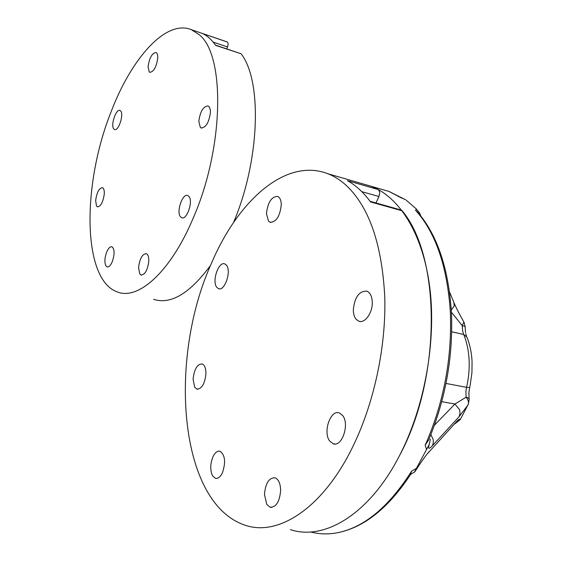 <?xml version="1.0" encoding="UTF-8"?>
<svg xmlns="http://www.w3.org/2000/svg" width="562" height="562" viewBox="0 0 562 562"><rect width="100%" height="100%" fill="white"/><g stroke="black" fill="none" stroke-linecap="round" stroke-linejoin="round"><path stroke-width="0.84" d="M451.412 312.24L462.217 325.588L463.91 322.117M451.286 309.971L454.229 305.932L453.836 302.187L449.537 292.001M430.892 434.567L433.309 439.856L433.267 443.172L432.389 445.715L459.098 416.695L468.076 404.886C469.003 402.533 468.343 399.975 466.081 397.215L454.946 404.029L434.44 425.209M459.098 416.695L460.06 413.323L459.611 409.733L454.946 404.029L441.767 401.668M402.202 210.806C440.763 256.757 442.062 377.123 399.392 455.859C369.389 514.363 324.26 540.974 290.442 529.636C324.26 540.974 369.389 514.363 399.392 455.859C424.675 407.197 436.47 341.05 429.811 287.625C423.067 234.129 399.575 197.157 371.349 186.331L378.423 189.619L347.442 180.669C355.872 185.355 363.565 192.436 370.527 201.913L402.202 210.806L400.917 209.97M341.036 531.954C366.185 525.758 389.354 506.629 410.527 474.567L411.595 471.153L416.386 468.413L429.206 444.542L430.38 439.168M416.421 209.261L415.543 210.23L417.826 212.359C437.334 235.197 448.532 268.524 451.412 312.332M361.879 183.591L371.349 186.331L361.879 183.591M451.434 312.669C453.239 356.427 445.68 398.788 428.75 439.758L425.167 445.287C443.811 402.631 452.192 358.127 450.324 311.777C447.261 266.458 435.669 232.605 415.543 210.23M379.35 188.649L388.953 191.424L405.286 199.594M420.776 215.941L419.428 212.682L416.414 209.254M426.46 449.256L425.174 445.287M416.547 209.169L406.171 200.135M414.391 472.235L416.386 468.413M454.939 423.776L460.229 419.652C460.046 418.528 458.761 419.259 456.365 421.851L453.639 424.83M456.365 421.851L427.092 454.068M463.903 322.11L463.903 322.11C458.852 313.111 455.67 306.887 454.363 303.438M264.477 494.497C265.475 483.201 269.008 477.637 275.078 477.812C278.576 479.351 280.431 483.545 280.635 490.394C279.644 501.782 276.118 507.388 270.055 507.212L266.739 504.318L264.477 494.497M193.089 379.252C194.206 369.143 197.248 364.043 202.208 363.944C204.687 365.082 205.938 368.335 205.945 373.709C204.821 383.888 201.786 389.023 196.833 389.115L194.691 387.225L193.089 379.252M266.444 213.693C267.779 202.341 271.509 196.581 277.642 196.412C279.974 197.48 281.19 200.311 281.274 204.898C279.939 216.342 276.209 222.138 270.09 222.285L268.531 221.175L266.444 213.693M353.308 310.182C354.538 297.263 359.055 290.919 366.867 291.158C370.168 292.626 371.974 296.244 372.276 302.012C372.817 312.605 364.773 323.874 358.753 321.183L356.259 319.434C354.411 317.27 353.428 314.186 353.308 310.182M351.686 448.961C321.759 509.151 277.635 536.612 245.109 525.203C178.105 503.018 168.179 358.24 211.586 262.995C238.253 200.241 286.058 157.388 327.941 173.763C334.531 176.342 340.79 180.36 346.698 185.818C369.269 207.434 381.949 244.372 384.752 296.631C386.27 347.154 373.751 405.012 351.686 448.961M361.788 191.642L378.971 196.538L379.793 192.366L378.423 189.619M342.525 415.36C349.943 423.832 341.956 447.654 333.069 443.713L329.782 441.142C322.602 432.41 330.512 409.15 339.406 412.986L342.525 415.36M216.756 287.287C211.691 281.274 218.639 260.993 224.807 263.901L226.444 265.173C231.67 270.996 224.638 291.664 218.485 288.664L216.756 287.287M222.39 472.867C220.269 477.131 217.894 478.936 215.274 478.297L212.527 475.775C210.026 470.225 210.167 463.903 212.956 456.794C215.063 452.48 217.452 450.647 220.121 451.286C225.151 455.185 225.91 462.371 222.39 472.867M378.971 196.538L375.936 202.952M138.568 267.505C139.727 258.604 142.312 253.989 146.324 253.666C148.066 254.488 148.888 256.967 148.797 261.119C147.637 270.076 145.052 274.713 141.048 275.029L139.706 273.856L138.568 267.505M95.645 200.543C96.805 192.415 99.081 188.122 102.474 187.659C103.822 188.312 104.427 190.399 104.286 193.911C103.12 202.088 100.844 206.402 97.458 206.844L96.495 206.001L95.645 200.543M148.066 66.752C149.38 57.865 152.021 53.109 155.99 52.498C157.262 53.109 157.845 54.957 157.76 58.034C156.433 66.983 153.791 71.753 149.836 72.343L149.169 71.873L148.066 66.752M198.822 121.371C200.156 111.536 203.219 106.394 208.01 105.93C209.64 106.703 210.441 108.888 210.413 112.477C209.064 122.383 206.001 127.553 201.224 127.995L200.283 127.328L198.822 121.371M210.574 265.362C189.731 293.54 170.729 304.864 153.566 299.342M193.349 217.768C170.862 271.622 138.371 300.438 117.5 292.001C82.192 280.038 81.89 184.891 111.016 112.014C131.304 58.42 165.916 19.08 191.368 29.688L198.927 34.514C225.299 54.254 224.259 147.174 193.349 217.768M213.174 42.108L227.575 46.99L228.214 43.857L227.462 42.059L202.215 33.439C207.23 35.624 211.677 39.593 215.562 45.353L240.782 53.657M188.937 196.44C193.398 201.196 186.858 220.346 181.688 217.733L180.437 216.756C176.103 211.839 182.566 193.005 187.757 195.541L188.937 196.44M113.749 128.923C110.447 125.263 116.109 108.431 119.987 110.447L120.718 111.009C124.111 114.536 118.378 131.606 114.522 129.534L113.749 128.923M112.337 261.541C110.623 265.496 108.859 267.28 107.047 266.887L105.86 265.798C104.377 262.405 104.637 257.867 106.647 252.176C108.354 248.2 110.124 246.402 111.964 246.788C114.648 249.107 114.774 254.024 112.337 261.541M241.302 54.043C262.356 81.357 259.834 160.732 233.49 222.622M224.196 40.893L227.462 42.059M227.575 46.99L226.774 48.922M472.017 360.699C471.497 352.177 469.811 344.344 466.959 337.207L463.685 334.446C466.727 341.808 468.525 350.105 469.066 359.35C469.565 368.616 468.722 377.945 466.558 387.337L446.003 383.439M451.707 331.812L463.685 334.446L462.667 331.088L462.217 325.588C464.584 326.143 465.561 326.754 465.16 327.4L465.568 332.739M472.059 361.415L471.939 372.599L470.085 385.715L469.67 387.562L466.558 387.337L465.919 391.377L466.081 397.215L468.322 397.952L469.214 399.041L468.364 404.092L460.496 419.154M411.595 471.153C388.841 506.973 364.085 527.507 337.326 532.769C328.039 534.497 319.153 534.223 310.674 531.961M327.941 173.763L388.953 191.424L401.598 198.049M429.466 451.258C425.722 455.438 420.875 462.252 414.925 471.701M429.206 444.542C427.815 449.059 428.876 449.452 432.389 445.715M468.912 392.508L469.059 398.613M401.535 197.894L405.497 199.686M410.773 474.293L414.124 472.249M468.933 392.234L469.628 387.745M465.181 326.859L464.107 322.462M465.786 333.779L466.467 336.055M334.973 443.994L333.069 443.713M216.581 478.452L215.274 478.297M219.264 288.833L218.485 288.664M370.077 201.301L401.254 210.069M358.753 321.183L360.207 321.492M270.09 222.285L270.835 222.475M196.833 389.115L197.803 389.269M270.055 507.212L271.797 507.402M182.186 217.859L181.688 217.733M107.461 266.971L107.047 266.887M215.365 45.072L240.873 53.685M191.368 29.688L226.872 41.813M201.224 127.995L201.589 128.101M141.048 275.029L141.561 275.134"/></g></svg>

